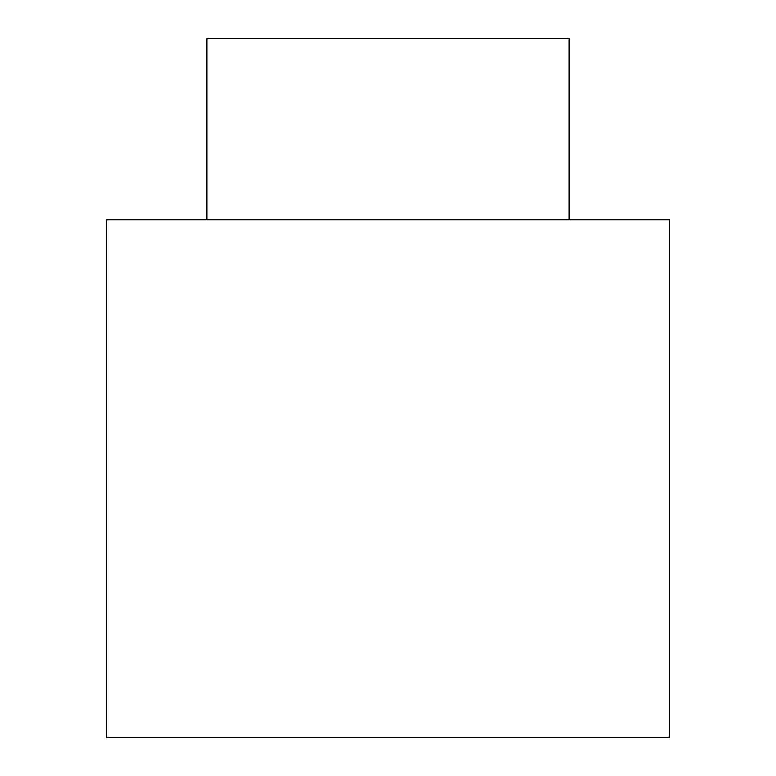 <?xml version="1.0" encoding="UTF-8"?>
<svg xmlns="http://www.w3.org/2000/svg" width="776" height="776" viewBox="0 0 776 776"><rect width="100%" height="100%" fill="white"/><g stroke="black" fill="none" stroke-linecap="round" stroke-linejoin="round"><path stroke-width="1.16" d="M669.3 219.87L106.7 219.87L106.7 737.2L669.3 737.2L669.3 219.87M569.07 219.87L569.07 38.8L206.93 38.8L206.93 219.87"/></g></svg>
